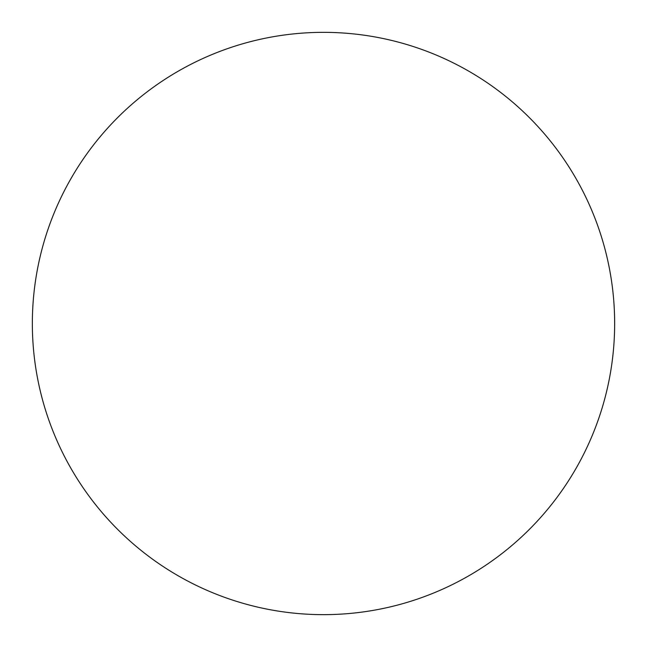 <?xml version="1.0" encoding="UTF-8"?>
<svg xmlns="http://www.w3.org/2000/svg" width="647" height="647" viewBox="0 0 647 647"><rect width="100%" height="100%" fill="white"/><g stroke="black" fill="none" stroke-linecap="round" stroke-linejoin="round"><path stroke-width="0.97" d="M323.5 614.65A291.15 291.15 0 0 0 614.65 323.5A291.15 291.15 0 0 0 323.5 32.35A291.15 291.15 0 0 0 32.35 323.5A291.15 291.15 0 0 0 323.5 614.65"/></g></svg>
